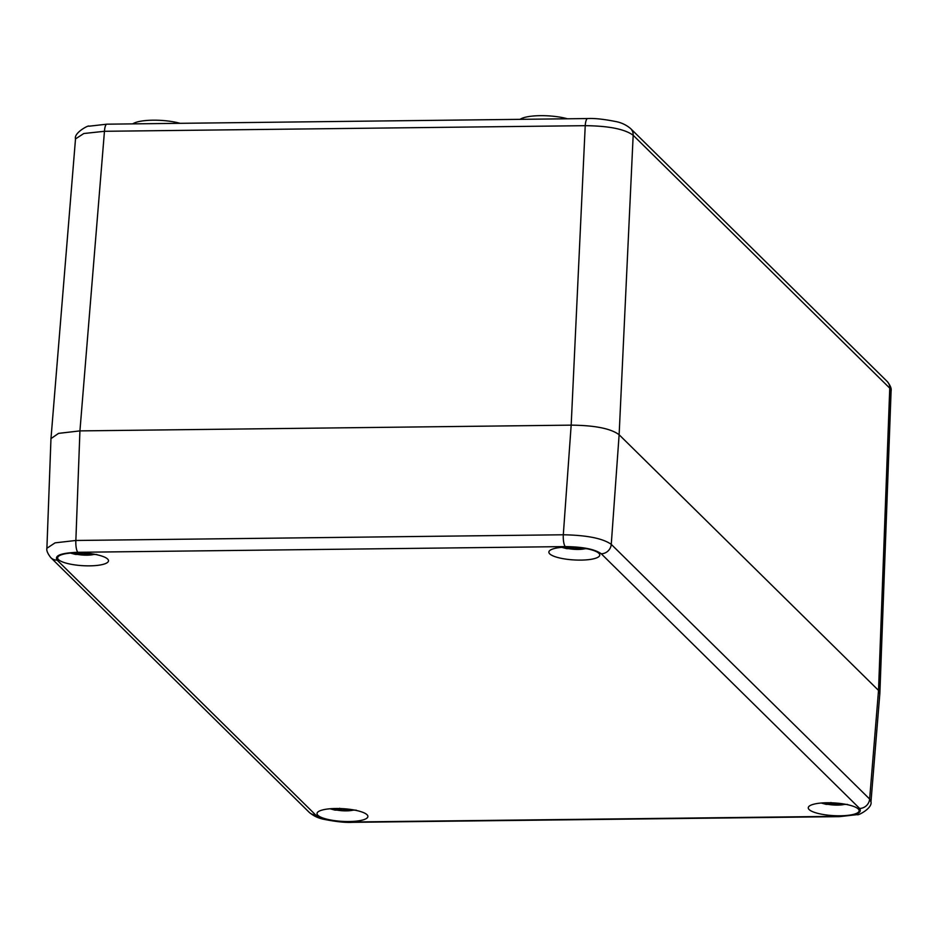 <?xml version="1.0" encoding="UTF-8"?>
<svg xmlns="http://www.w3.org/2000/svg" width="938" height="938" viewBox="0 0 938 938"><rect width="100%" height="100%" fill="white"/><g stroke="black" fill="none" stroke-linecap="round" stroke-linejoin="round"><path stroke-width="1.41" d="M838.924 816.306C855.679 815.661 862.585 813.047 859.63 808.45L601.258 553.783C594.95 549.234 582.955 546.831 565.297 546.596L77.842 552.294C61.087 552.939 54.181 555.554 57.136 560.138L315.508 814.817C321.828 819.366 333.811 821.758 351.48 822.005L838.924 816.306A9.802 2.603 89.3 0 0 839.604 816.635L857.473 814.606C857.262 816.06 872.692 808.298 870.968 801.849L869.632 799.035L611.259 544.357C602.829 538.389 586.848 535.199 563.304 534.777L75.861 540.476L79.929 430.894L58.613 433.356L50.933 438.644L58.496 433.391L79.929 430.894L571.172 425.149C594.962 425.383 610.955 428.584 619.127 434.74C610.955 428.584 594.962 425.383 571.172 425.149L585.23 125.68C608.774 125.915 624.767 129.104 633.173 135.26L889.752 388.168L891.1 390.841L879.891 692.678M601.258 553.783A9.802 9.122 -45.4 0 0 611.259 544.357L619.127 434.74L878.531 690.415L879.832 693.616L878.531 690.415L889.752 388.168A9.802 9.122 134.6 0 0 887.184 381.473A9.802 9.122 134.6 0 1 887.184 381.473C890.314 385.377 891.616 388.52 891.1 390.888M132.75 123.875A29.395 7.34 3.4 0 1 153.011 120.193A29.395 7.34 3.4 0 1 180.155 123.324M520.074 119.337A29.395 7.34 3.4 0 1 540.323 115.667A29.395 7.34 3.4 0 1 567.478 118.786M565.297 546.596A9.802 2.603 -90.7 0 1 563.304 534.777L571.172 425.149L79.929 430.894L104.458 131.297L585.23 125.68A9.802 2.603 89.3 0 1 587.645 118.551L106.873 124.179A9.802 2.603 89.3 0 0 104.458 131.297L83.822 133.513L75.509 138.906L51.015 438.163M587.645 118.551C594.411 118.176 603.65 119.149 615.375 121.471C621.097 122.479 626.174 124.836 630.594 128.553A9.802 9.122 134.6 0 1 630.606 128.565A9.802 9.122 134.6 0 1 633.173 135.26L619.127 434.74L878.531 690.415L869.632 799.035A9.802 9.122 -45.4 0 1 859.63 808.45M580.915 560.103A25.478 6.355 -176.6 0 0 599.745 555.097A25.478 6.355 -176.6 0 0 567.689 547.065A25.478 6.355 -176.6 0 0 548.871 552.072A25.478 6.355 -176.6 0 0 580.915 560.103M840.319 815.79A25.478 6.355 -176.6 0 0 859.138 810.784A25.478 6.355 -176.6 0 0 827.093 802.752A25.478 6.355 -176.6 0 0 808.263 807.759A25.478 6.355 -176.6 0 0 840.319 815.79M349.077 821.536A25.478 6.355 -176.6 0 0 367.895 816.529A25.478 6.355 -176.6 0 0 335.851 808.497A25.478 6.355 -176.6 0 0 317.032 813.504A25.478 6.355 -176.6 0 0 349.077 821.536M89.685 565.849A25.478 6.355 -176.6 0 0 108.503 560.842A25.478 6.355 -176.6 0 0 76.459 552.81A25.478 6.355 -176.6 0 0 57.64 557.817A25.478 6.355 -176.6 0 0 89.685 565.849M77.842 552.294A9.802 2.603 -90.7 0 1 75.861 540.476L55.096 542.844L46.9 548.261L50.969 438.644M346.591 808.955L355.572 810.28M337.727 808.497L336.554 808.943A9.802 2.439 3.4 0 0 339.685 809.564L342.206 808.626M339.685 809.564L339.697 808.251M87.199 553.279L96.168 554.604M78.335 552.81L77.162 553.256A9.802 2.439 3.4 0 0 80.293 553.889L82.814 552.951M80.293 553.889L80.305 552.576M578.429 547.534L587.411 548.859M569.577 547.065L568.393 547.511A9.802 2.439 3.4 0 0 571.535 548.144L574.044 547.206M571.535 548.144L571.535 546.831M837.822 803.209L846.803 804.534M828.969 802.752L827.785 803.198A9.802 2.439 3.4 0 0 830.927 803.819L833.448 802.881M830.927 803.819L830.939 802.506M351.48 822.005A9.802 2.603 89.3 0 0 352.16 822.333L839.604 816.635M57.136 560.138A9.802 9.122 134.6 0 1 50.816 557.653A9.802 9.122 134.6 0 1 50.816 557.641L309.2 812.32A9.802 9.122 134.6 0 1 309.2 812.32A9.802 9.122 134.6 0 0 315.508 814.817M352.876 810.209A13.378 3.342 3.4 0 1 336.25 809.963A13.378 3.342 -176.6 0 1 331.735 808.638M93.483 554.534A13.378 3.342 3.4 0 1 76.857 554.276A13.378 3.342 -176.6 0 1 72.343 552.963M584.714 548.789A13.378 3.342 3.4 0 1 568.1 548.531A13.378 3.342 -176.6 0 1 563.586 547.217M844.118 804.464A13.378 3.342 3.4 0 1 827.492 804.218A13.378 3.342 -176.6 0 1 822.978 802.893M75.509 138.965C73.574 132.75 89.45 124.578 88.922 126.22L106.873 124.179M630.606 128.565L887.184 381.461M870.968 801.896L879.867 693.241M46.9 548.226C46.337 550.442 47.639 553.584 50.816 557.641M352.16 822.333C345.395 822.708 336.144 821.735 324.419 819.413C318.697 818.405 313.62 816.048 309.2 812.331M329.965 808.767L334.901 810.092L356.229 810.151M70.561 553.092L75.497 554.417L96.837 554.464M561.803 547.346L566.74 548.671L588.067 548.718M821.196 803.022L826.132 804.347L847.471 804.405"/></g></svg>
